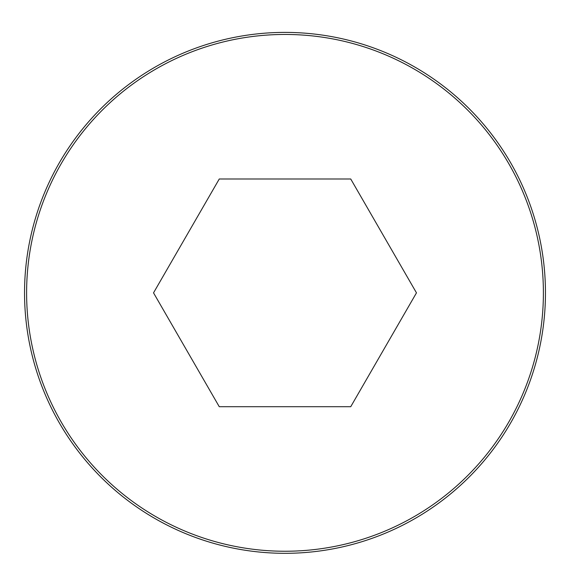<?xml version="1.0" encoding="UTF-8"?>
<svg xmlns="http://www.w3.org/2000/svg" width="570" height="570" viewBox="0 0 570 570"><rect width="100%" height="100%" fill="white"/><g stroke="black" fill="none" stroke-linecap="round" stroke-linejoin="round"><path stroke-width="0.85" d="M285 32.397A260.454 260.454 0 0 0 59.437 423.082A260.454 260.454 0 0 0 510.563 423.082A260.454 260.454 0 0 0 285 32.397A260.454 260.454 0 0 0 59.437 423.082A260.454 260.454 0 0 0 510.563 423.082A260.454 260.454 0 0 0 285 32.397M416.471 292.852L350.735 178.994L219.265 178.994L153.529 292.852L219.265 406.709L350.735 406.709L416.471 292.852M285 34.456A258.395 258.395 0 0 0 61.225 422.049A258.395 258.395 0 0 0 508.775 422.049A258.395 258.395 0 0 0 285 34.456"/></g></svg>
